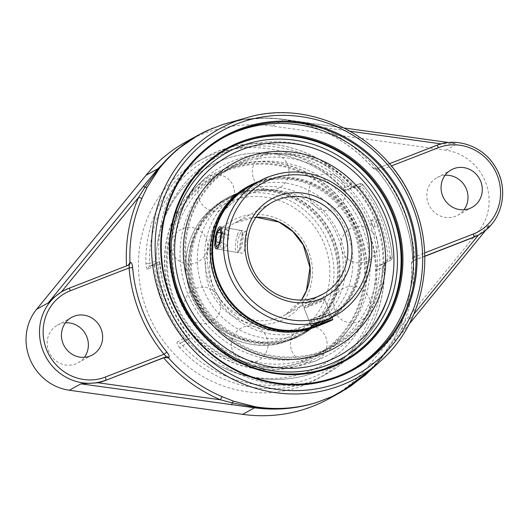 <?xml version="1.0" encoding="UTF-8"?>
<svg xmlns="http://www.w3.org/2000/svg" width="529" height="529" viewBox="0 0 529 529"><rect width="100%" height="100%" fill="white"/><g stroke="black" fill="none" stroke-linecap="round" stroke-linejoin="round"><path stroke-width="0.4" stroke-dasharray="2.65 1.98" d="M223.476 137.6A132.66 125.763 61.2 0 0 222.206 138.287A132.66 125.763 61.2 0 0 168.804 300.135A132.66 125.763 61.2 0 0 350.046 370.769A132.66 125.763 61.2 0 0 351.309 370.069M306.992 122.873L284.503 119.521A2.936 0.82 98.2 0 1 284.668 119.488A2.936 0.82 98.2 0 1 284.88 119.64A2.936 0.721 -81.2 0 0 285.065 119.792C265.353 116.803 246.091 117.927 227.272 123.164L243.208 119.726L263.938 118.146L277.017 118.767L285.151 119.779L307.62 124.976L319.291 129.215A146.738 139.114 -118.8 0 1 373.071 168.07L373.223 167.977C374.307 167.838 376.033 169.135 378.407 171.872A146.262 138.664 -118.8 0 1 401.974 211.673A146.262 138.664 -118.8 0 1 412.6 256.512C412.792 260.129 412.501 262.384 411.727 263.283L411.575 263.376A146.738 139.114 -118.8 0 1 399.534 327.815L394.012 338.798L381.31 357.783L376.093 363.998L365.618 374.512L381.283 357.816A2.936 0.833 -141.7 0 0 381.244 358.159L394.76 339.744L401.346 329.527A149.667 141.891 61.2 0 0 413.466 260.718L412.752 260.995L413.499 260.539L414.643 256.816A149.191 141.441 61.2 0 0 403.806 211.084A149.191 141.441 61.2 0 0 379.762 170.483L376.423 168.771L435.46 145.984A49.528 46.955 -118.8 0 1 441.96 144.007L455.409 143.485L306.992 122.873A2.936 0.76 97.9 0 1 307.144 122.84A2.936 0.76 97.9 0 1 307.58 123.971L284.88 119.64L276.76 118.668L263.726 118.106L243.089 119.726L227.939 122.979M373.071 168.07L373.441 168.625L375.669 169.22M376.39 168.943A149.667 141.891 61.2 0 0 319.503 126.96A2.936 0.595 -67.1 0 0 319.179 129.215A2.936 0.595 -67.1 0 0 319.291 129.215M350.37 131.258L319.503 126.96L307.58 123.971A2.936 0.37 107.1 0 0 307.554 124.996A2.936 0.37 107.1 0 0 307.62 124.976M373.223 167.977A2.936 2.843 58.9 0 0 376.423 168.771L389.37 163.732L376.423 168.771M378.407 171.872L379.762 170.483L391.268 166.013M411.727 263.283A2.936 2.843 -121.1 0 1 413.083 260.744A2.936 2.843 -121.1 0 1 413.089 260.744A2.936 2.843 -121.1 0 1 413.499 260.539L424.741 256.168M412.6 256.512A2.936 0.403 175.4 0 0 412.534 256.605A2.936 0.403 175.4 0 0 414.643 256.816L424.628 252.935M412.541 256.605L412.263 261.597L413.089 260.744L412.382 261.167L411.575 263.376L411.483 262.84C412.448 285.726 408.448 307.409 399.474 327.894A2.936 0.754 -156.2 0 0 401.346 329.527L413.843 314.213M369.784 370.763L381.244 358.159A2.936 0.932 39.1 0 1 381.184 358.53L381.184 358.53A2.936 0.932 39.1 0 1 381.098 358.602L489.385 225.771L478.652 234.83A49.528 46.955 -118.8 0 1 477.866 235.273M424.747 256.334L413.466 260.718M394.012 338.798A2.936 0.516 29.4 0 0 393.973 338.838A2.936 0.516 29.4 0 0 394.76 339.744A2.936 0.873 39.2 0 1 395.262 341.073A2.936 0.873 39.2 0 1 395.256 341.073A2.936 0.873 39.2 0 1 395.176 341.139M371.616 369.123L381.098 358.602L369.169 365.162L478.56 231.16A49.528 46.955 61.2 0 0 485.377 181.678A49.528 46.955 61.2 0 0 445.854 150.203L272.574 126.081A151.889 144 61.2 0 0 186.261 141.712M128.21 265.247L68.598 288.424M127.35 265.75L128.58 265.108A2.936 2.705 62.6 0 0 128.666 265.075M62.177 291.499A49.528 46.955 -118.8 0 1 67.5 289.013M272.574 126.081L284.503 119.521C263.211 116.525 242.507 118.232 222.398 124.639A2.936 0.992 72.2 0 1 222.444 124.619C242.547 118.205 263.283 116.492 284.668 119.488L344.386 128.025M222.398 124.639L212.757 128.163M189.309 342.818L182.657 345.404C180.885 344.227 180.164 343.414 180.495 342.971A2.936 2.784 -118.8 0 1 177.281 342.065L183.927 338.408A2.936 2.784 61.2 0 0 187.14 339.314L180.495 342.971L187.213 340.352L189.309 342.818A114.191 108.26 61.2 0 0 212.056 361.393A114.191 108.26 61.2 0 0 375.544 270.425L377.078 266.55L383.796 263.938L382.196 267.839A2.936 0.45 -1.5 0 1 384.312 268.216L384.312 268.216A2.936 0.45 -1.5 0 1 384.193 268.342A124.097 117.65 -118.8 0 1 324.852 374.856A124.097 117.65 -118.8 0 1 179.82 347.784L182.657 345.404A121.161 114.866 61.2 0 0 311.231 377.918A121.161 114.866 61.2 0 0 382.196 267.839L375.544 270.425M179.82 347.784C177.38 344.915 176.534 343.004 177.281 342.065M147.882 269.307A2.936 2.784 -118.8 0 1 149.595 266.49L156.24 262.834A2.936 2.784 61.2 0 0 154.528 265.651L147.882 269.307C146.798 269.413 146.143 267.608 145.925 263.885A124.097 117.65 -118.8 0 1 205.265 157.371A124.097 117.65 -118.8 0 1 218.609 151.142A124.097 117.65 -118.8 0 1 350.297 184.442L349.1 185.924L352.896 187.464L359.548 183.808A2.936 0.926 68.8 0 1 359.581 183.788A2.936 0.926 68.8 0 1 361.459 186.076L359.277 186.922L356.328 185.057L359.548 183.808A2.936 2.784 -118.8 0 1 362.762 184.707A124.097 117.65 -118.8 0 1 392.154 257.464L385.509 261.121C384.557 262.133 384.12 264.54 384.193 268.342M197.793 161.477A124.097 117.65 61.2 0 0 150.957 319.992A124.097 117.65 61.2 0 0 304.043 385.191A124.097 117.65 61.2 0 0 317.387 378.962A124.097 117.65 61.2 0 0 364.223 220.448A124.097 117.65 61.2 0 0 211.137 155.248A124.097 117.65 61.2 0 0 197.793 161.477L205.265 157.371C250.852 131.238 314.001 143.042 350.449 184.396L353.98 187.372L346.178 190.076L342.448 188.509A114.191 108.26 61.2 0 0 223.608 159.685A114.191 108.26 61.2 0 0 156.214 259.838A114.191 108.26 61.2 0 0 156.214 260.903L156.313 263.878L149.595 266.49C149.099 266.53 149.092 265.532 149.555 263.488A2.936 0.45 178.5 0 0 145.925 263.885M149.595 266.49L155.923 262.979A2.936 2.936 0 0 1 156.273 262.82A2.936 0.926 68.8 0 1 158.158 265.102A2.936 0.403 175.6 0 0 154.528 265.651A124.097 117.65 -118.8 0 0 183.927 338.408L186.863 336.14A2.936 0.926 68.8 0 1 187.14 339.314L190.354 338.064L189.045 335.293A118.827 112.651 -118.8 0 1 160.34 264.255L158.158 265.102A121.161 114.866 61.2 0 0 186.863 336.14L189.045 335.293M350.297 184.442C352.883 187.233 354.82 188.542 356.11 188.364L362.762 184.707L361.459 186.076A121.161 114.866 61.2 0 1 390.164 257.114A2.936 0.403 175.6 0 1 392.273 257.339A2.936 0.403 175.6 0 1 392.154 257.464A2.936 2.784 -118.8 0 1 390.442 260.281A2.936 0.926 -111.2 0 0 390.164 257.114L387.982 257.96L387.228 261.531A111.474 4.43 -22 0 1 377.078 266.55M356.328 185.057A111.474 4.43 158 0 1 346.178 190.076L352.863 187.478M159.46 261.584L156.273 262.82A2.936 0.926 68.8 0 0 156.24 262.834L159.46 261.584A111.474 4.43 158 0 0 156.313 263.878L149.562 266.504M159.487 261.571L160.34 264.255M187.213 340.352A111.474 4.43 -22 0 1 190.354 338.064M359.277 186.922A118.827 112.651 -118.8 0 1 379.253 220.256A118.827 112.651 -118.8 0 1 387.982 257.96M65.431 322.849A21.464 20.347 61.2 0 0 57.43 325.196A21.464 20.347 61.2 0 0 49.944 353.808A21.464 20.347 61.2 0 0 78.113 362.815A21.464 20.347 61.2 0 0 84.382 357.32M445.068 175.278A21.464 20.347 61.2 0 0 437.066 177.625A21.464 20.347 61.2 0 0 429.581 206.237A21.464 20.347 61.2 0 0 457.75 215.243A21.464 20.347 61.2 0 0 464.026 209.749M328.926 398.727A151.889 144 61.2 0 0 369.169 365.162M346.991 232.059A77.161 73.154 61.2 0 0 249.867 187.101A77.161 73.154 61.2 0 0 241.568 190.976A77.161 73.154 61.2 0 0 214.648 293.833A77.161 73.154 61.2 0 0 315.925 326.201A77.161 73.154 61.2 0 0 346.991 232.059M242.533 191.134A77.161 73.154 -118.8 0 1 339.658 236.093A77.161 73.154 -118.8 0 1 308.592 330.235A77.161 73.154 -118.8 0 1 207.315 297.867A77.161 73.154 -118.8 0 1 234.235 195.009A77.161 73.154 -118.8 0 1 242.533 191.134M246.104 240.391C246.924 234.876 246.891 231.834 246.005 231.266L245.456 231.398C240.979 232.535 237.177 253.166 242.17 253.331C244.114 252.631 245.423 248.313 246.104 240.391M321.586 294.832L320.726 295.321C316.587 298.025 304.334 301.001 302.204 302.072L301.775 302.535C302.304 303.117 304.863 302.628 309.439 301.061L319.767 295.711M216.275 239.73C217.869 231.966 219.799 227.754 222.061 227.113C223.112 227.708 223.264 230.77 222.517 236.298C221.664 244.193 220.236 248.485 218.232 249.172C216.52 248.465 215.872 245.317 216.275 239.73M324.945 320.554L331.928 317.393L328.529 319.271L318.703 323.986C314.147 325.606 311.641 326.201 311.164 325.785L301.775 302.535M227.417 170.477A102.738 97.402 61.2 0 0 216.374 175.635A102.738 97.402 61.2 0 0 177.599 306.873A102.738 97.402 61.2 0 0 304.334 360.851A102.738 97.402 61.2 0 0 315.383 355.693A102.738 97.402 61.2 0 0 354.159 224.455A102.738 97.402 61.2 0 0 227.417 170.477M362.279 227.298A102.738 97.402 61.2 0 0 232.958 167.435A102.738 97.402 61.2 0 0 221.909 172.593A102.738 97.402 61.2 0 0 186.063 309.551A102.738 97.402 61.2 0 0 320.918 352.645A102.738 97.402 61.2 0 0 362.279 227.298M245.826 160.353A102.738 97.402 61.2 0 0 234.783 165.511A102.738 97.402 61.2 0 0 196.008 296.749A102.738 97.402 61.2 0 0 322.743 350.727A102.738 97.402 61.2 0 0 333.792 345.569A102.738 97.402 61.2 0 0 372.568 214.331A102.738 97.402 61.2 0 0 245.826 160.353M366.868 226.405A114.191 108.26 61.2 0 0 244.451 154.118A114.191 108.26 61.2 0 0 156.214 259.785A114.191 108.26 61.2 0 0 164.883 304.922A114.191 108.26 61.2 0 0 212.056 361.393A114.191 108.26 61.2 0 0 308.619 371.457A114.191 108.26 61.2 0 0 366.868 226.405M371.358 224.256A3.247 1.547 -110.8 0 0 373.375 226.624A3.247 1.547 -110.8 0 0 373.97 226.577A3.247 1.547 -110.8 0 0 374.148 222.888A3.247 1.547 -110.8 0 0 371.199 220.871A3.247 1.547 -110.8 0 0 371.358 224.256M369.612 223.264A102.738 97.402 -118.8 0 1 328.251 348.611A102.738 97.402 -118.8 0 1 193.396 305.517A102.738 97.402 -118.8 0 1 229.242 168.559A102.738 97.402 -118.8 0 1 240.292 163.401A102.738 97.402 -118.8 0 1 369.612 223.264M311.687 327.074A77.161 73.154 61.2 0 0 315.615 325.679A77.161 73.154 61.2 0 0 323.913 321.811A77.161 73.154 61.2 0 0 353.035 223.245A77.161 73.154 61.2 0 0 257.848 182.71A77.161 73.154 61.2 0 0 249.556 186.585L241.568 190.976M311.998 327.854A78.001 73.948 61.2 0 0 315.932 326.459A78.001 73.948 61.2 0 0 324.317 322.545A78.001 73.948 61.2 0 0 332.02 317.625M333.389 316.6A78.001 73.948 61.2 0 0 351.527 218.563A78.001 73.948 61.2 0 0 259.031 181.374M255.937 183.761A77.161 73.154 61.2 0 0 247.638 187.636A77.161 73.154 61.2 0 0 218.517 286.196A77.161 73.154 61.2 0 0 313.697 326.737A77.161 73.154 61.2 0 0 321.996 322.862A77.161 73.154 61.2 0 0 351.117 224.303A77.161 73.154 61.2 0 0 255.937 183.761M245.489 159.527A103.644 98.255 61.2 0 0 192.622 291.175A103.644 98.255 61.2 0 0 323.074 351.56A103.644 98.255 61.2 0 0 375.94 219.912A103.644 98.255 61.2 0 0 245.489 159.527M244.854 157.953A105.344 99.869 61.2 0 0 233.527 163.236A105.344 99.869 61.2 0 0 193.766 297.794A105.344 99.869 61.2 0 0 323.715 353.134A105.344 99.869 61.2 0 0 335.042 347.851A105.344 99.869 61.2 0 0 374.796 213.293A105.344 99.869 61.2 0 0 244.854 157.953M314.676 327.22A78.001 73.948 61.2 0 0 322.617 323.477A78.001 73.948 61.2 0 0 352.056 223.846A78.001 73.948 61.2 0 0 255.838 182.869A78.001 73.948 61.2 0 0 247.453 186.783M235.934 193.812A78.001 73.948 61.2 0 0 227.543 197.727A78.001 73.948 61.2 0 0 198.104 297.358A78.001 73.948 61.2 0 0 294.322 338.335A78.001 73.948 61.2 0 0 302.714 334.421A78.001 73.948 61.2 0 0 332.152 234.79A78.001 73.948 61.2 0 0 235.934 193.812M305.074 363.383A105.344 99.869 61.2 0 0 316.402 358.093A105.344 99.869 61.2 0 0 356.162 223.542A105.344 99.869 61.2 0 0 226.214 168.196A105.344 99.869 61.2 0 0 214.886 173.486A105.344 99.869 61.2 0 0 175.132 308.043A105.344 99.869 61.2 0 0 305.074 363.383M305.312 363.258A105.344 99.869 61.2 0 0 316.64 357.968A105.344 99.869 61.2 0 0 356.394 223.41A105.344 99.869 61.2 0 0 226.452 168.07A105.344 99.869 61.2 0 0 215.124 173.353A105.344 99.869 61.2 0 0 175.363 307.911A105.344 99.869 61.2 0 0 305.312 363.258M227.086 169.644A103.644 98.255 61.2 0 0 174.22 301.292A103.644 98.255 61.2 0 0 304.678 361.684A103.644 98.255 61.2 0 0 357.544 230.029A103.644 98.255 61.2 0 0 227.086 169.644M236.463 194.467A77.161 73.154 61.2 0 0 228.164 198.342A77.161 73.154 61.2 0 0 199.043 296.901A77.161 73.154 61.2 0 0 294.23 337.442A77.161 73.154 61.2 0 0 302.522 333.568A77.161 73.154 61.2 0 0 331.643 235.008A77.161 73.154 61.2 0 0 236.463 194.467M234.545 195.525A77.161 73.154 61.2 0 0 226.253 199.4A77.161 73.154 61.2 0 0 197.132 297.959A77.161 73.154 61.2 0 0 292.312 338.494A77.161 73.154 61.2 0 0 300.611 334.626A77.161 73.154 61.2 0 0 329.732 236.06A77.161 73.154 61.2 0 0 234.545 195.525M234.235 194.745A78.001 73.948 61.2 0 0 225.843 198.659A78.001 73.948 61.2 0 0 196.411 298.296A78.001 73.948 61.2 0 0 292.623 339.274A78.001 73.948 61.2 0 0 301.014 335.36A78.001 73.948 61.2 0 0 330.453 235.722A78.001 73.948 61.2 0 0 234.235 194.745M310.728 304.916A11.195 0.443 -22 0 1 324.76 299.678A11.195 0.443 -22 0 1 324.78 299.692A11.195 0.443 -22 0 1 318.061 302.859A11.195 0.443 -22 0 1 304.01 308.083A11.195 0.443 -22 0 1 304.016 308.063A11.195 0.443 -22 0 1 310.728 304.916M310.649 303.236A9.548 0.377 158 0 0 304.929 305.914A9.548 0.377 158 0 0 313.922 302.707A9.548 0.377 158 0 0 322.617 298.773A9.548 0.377 158 0 0 310.649 303.236M322.459 315.244L328.059 312.672L324.938 313.552L310.616 319.576L322.459 315.244L325.302 322.273M331.154 320.323L328.059 312.672M328.026 321.196L324.938 313.552M319.304 324.647L316.216 317.003M313.704 327.226L310.616 319.576M316.64 325.877L313.737 318.696M237.356 234.962A11.195 2.837 99.9 0 1 240.583 230.327A11.195 2.837 99.9 0 1 241.25 230.842A11.195 2.837 99.9 0 1 239.974 247.757A11.195 2.837 99.9 0 1 237.547 252.135A11.195 2.837 99.9 0 1 236.747 252.393A11.195 2.837 99.9 0 1 235.293 246.203A11.195 2.837 99.9 0 1 237.356 234.962M239.121 236.179A9.548 2.42 -80.1 0 0 237.349 246.845A9.548 2.42 -80.1 0 0 239.287 250.819A9.548 2.42 -80.1 0 0 242.626 242.044A9.548 2.42 -80.1 0 0 242.441 232.661A9.548 2.42 -80.1 0 0 239.121 236.179M227.192 244.616L228.938 235.26L227.827 229.811L224.964 233.725L223.218 243.082L224.329 248.531L227.192 244.616L219.323 243.254M221.069 233.897L228.938 235.26M219.958 228.449L227.827 229.811M220.891 233.018L224.964 233.725M219.475 242.434L223.218 243.082M216.46 247.162L224.329 248.531M227.298 149.026A120.797 114.522 61.2 0 0 226.901 149.244A120.797 114.522 61.2 0 0 181.308 303.54A120.797 114.522 61.2 0 0 330.321 367A120.797 114.522 61.2 0 0 343.308 360.943A120.797 114.522 61.2 0 0 343.705 360.718M380.563 361.082A142.228 134.842 61.2 0 0 413.916 204.531A142.228 134.842 61.2 0 0 246.739 117.709M373.441 168.625C358.146 151.268 340.054 138.129 319.179 129.215L307.554 124.996L285.065 119.792A2.936 0.721 -81.2 0 0 285.151 119.779M381.31 357.783A2.936 0.833 -141.7 0 0 381.283 357.816L393.973 338.838L399.481 327.887M441.126 143.895L441.96 144.007M435.46 145.984L436.478 145.422A49.528 46.955 61.2 0 1 498.827 174.279A49.528 46.955 61.2 0 1 478.884 234.711M445.854 150.203L457.459 143.822M385.509 261.121A2.936 2.784 -118.8 0 1 384.114 263.792L384.114 263.792A2.936 2.784 -118.8 0 1 383.796 263.938L390.442 260.281L387.228 261.531M352.896 187.464A2.936 2.784 -118.8 0 1 356.11 188.364M342.448 188.509L349.1 185.924A121.161 114.866 61.2 0 0 220.52 153.41A121.161 114.866 61.2 0 0 149.555 263.488L156.214 260.903M478.56 231.16L490.165 224.779M288.774 340.438A77.161 73.154 -118.8 0 1 193.594 299.903A77.161 73.154 -118.8 0 1 222.716 201.344A77.161 73.154 -118.8 0 1 231.008 197.469A77.161 73.154 -118.8 0 1 326.195 238.004A77.161 73.154 -118.8 0 1 297.073 336.57A77.161 73.154 -118.8 0 1 288.774 340.438M255.983 217.181A52.417 49.693 61.2 0 0 240.272 220.388A52.417 49.693 61.2 0 0 234.638 223.02A52.417 49.693 61.2 0 0 214.853 289.978A52.417 49.693 61.2 0 0 279.517 317.519A52.417 49.693 61.2 0 0 285.151 314.887A52.417 49.693 61.2 0 0 301.517 299.983M279.828 321.083A55.724 52.827 -118.8 0 1 205.867 260.242A55.724 52.827 -118.8 0 1 291.221 227.06A55.724 52.827 -118.8 0 1 279.828 321.083M286.619 337.886A73.862 70.02 61.2 0 0 301.722 213.26A73.862 70.02 61.2 0 0 188.582 257.239A73.862 70.02 61.2 0 0 286.619 337.886M317.162 296.815A52.417 49.693 -118.8 0 1 252.498 269.274A52.417 49.693 -118.8 0 1 272.283 202.323L234.638 223.02L255.963 217.221M334.718 315.866A77.161 73.154 61.2 0 0 363.84 217.307A77.161 73.154 61.2 0 0 268.659 176.765M227.695 148.808L226.901 149.244C201.489 163.64 184.059 185.018 174.623 213.366C164.955 245.396 167.792 276.786 183.12 307.534C200.59 339.836 226.524 360.877 260.916 370.67C284.708 376.774 307.832 375.557 330.288 367.02L344.101 360.507M224.739 136.892L222.206 138.287M352.579 369.381L350.046 370.769M412.534 256.605C411.284 241.178 407.733 226.22 401.901 211.732C396.036 197.257 388.174 183.98 378.308 171.892L375.008 168.844L376.443 168.758M489.385 225.771L486.158 229.718M409.314 323.854L381.184 358.53L371.722 369.024M127.634 265.618L128.831 264.996M448.618 142.539L455.409 143.485M317.387 378.962L324.852 374.856C362.167 354.833 385.879 312.242 384.312 268.216L384.821 263.144L384.114 263.792L390.759 260.136A2.936 2.936 0 0 0 392.273 257.339C389.985 230.194 380.199 205.966 362.907 184.661A2.936 2.936 0 0 0 359.581 183.788L356.367 185.038M338.104 159.818A118.873 118.873 0 0 0 156.214 259.838M393.946 261.498A118.873 118.873 0 0 1 212.056 361.393A118.873 118.873 0 0 0 393.953 261.372M71.699 317.354L57.43 325.196M92.383 354.966L78.113 362.815M451.336 169.783L437.066 177.625M472.02 207.394L457.75 215.243M309.584 323.345C285.515 337.092 252.069 332.305 230.525 311.197C195.168 279.722 201.635 216.93 240.583 197.859C273.467 178.161 322.921 197.099 337.621 236.549C351.474 269.122 338.223 308.5 309.584 323.345M234.235 195.009L222.716 201.344C194.527 216.242 179.582 251.864 187.855 284.166C197.35 329.183 249.238 357.492 288.735 340.458L297.073 336.57L308.592 330.235M315.668 298.105L285.151 314.887L301.477 299.989M320.726 295.321L322.802 294.184M315.925 326.201L328.529 319.271M218.232 249.172L242.17 253.331M222.061 227.113L246.005 231.266M322.617 298.773L324.76 299.678L331.928 317.4L322.531 294.144M315.383 355.693L320.918 352.645M216.374 175.635L221.909 172.593M337.958 159.718A118.873 118.873 0 0 0 156.214 259.779M373.375 226.624A3.776 3.776 0 0 0 376.073 219.621A3.776 3.776 0 0 0 371.199 220.871M328.251 348.611L333.792 345.569M229.242 168.559L234.783 165.511M371.649 222.808C392.306 271.027 372.694 331.339 327.861 355.171C305.425 367.351 281.54 370.73 256.208 365.288C223.185 357.035 198.567 337.555 182.333 306.833C168.453 278.069 166.661 248.921 176.957 219.39C185.891 195.935 201.113 178.088 222.623 165.861C245.139 153.741 269.076 150.461 294.428 156.022C328.582 163.626 358.51 189.62 371.649 222.808M185.573 312.401A18.35 18.35 0 0 0 217.042 316.825A18.35 18.35 0 0 0 205.14 287.359A18.35 18.35 0 0 0 185.573 312.401M199.221 199.744A18.35 18.35 0 0 0 230.69 204.168A18.35 18.35 0 0 0 218.788 174.702A18.35 18.35 0 0 0 199.221 199.744M310.133 199.03A18.35 18.35 0 0 0 341.602 203.447A18.35 18.35 0 0 0 329.693 173.988A18.35 18.35 0 0 0 310.133 199.03M334.996 311.436A18.35 18.35 0 0 0 366.465 315.859A18.35 18.35 0 0 0 354.562 286.394A18.35 18.35 0 0 0 334.996 311.436M291.737 350.813A18.35 18.35 0 0 0 323.206 355.237A18.35 18.35 0 0 0 311.303 325.771A18.35 18.35 0 0 0 291.737 350.813M342.263 251.493A18.35 18.35 0 0 0 373.732 255.917A18.35 18.35 0 0 0 361.829 226.452A18.35 18.35 0 0 0 342.263 251.493M253.642 178.59A18.35 18.35 0 0 0 285.111 183.014A18.35 18.35 0 0 0 273.202 153.549A18.35 18.35 0 0 0 253.642 178.59M172.342 252.591A18.35 18.35 0 0 0 203.81 257.015A18.35 18.35 0 0 0 191.908 227.549A18.35 18.35 0 0 0 172.342 252.591M232.727 351.19A18.35 18.35 0 0 0 264.196 355.614A18.35 18.35 0 0 0 252.293 326.148A18.35 18.35 0 0 0 232.727 351.19M321.996 322.862L323.913 321.811M247.638 187.636L249.556 186.585M322.617 323.477L324.317 322.545M300.611 334.626L302.522 333.568M226.253 199.4L228.164 198.342M301.014 335.36L302.714 334.421M225.843 198.659L227.543 197.727M304.929 305.914L304.016 308.063L310.391 323.867M242.441 232.661L241.25 230.842M239.287 250.819L237.547 252.135M240.583 230.327L220.124 226.776M236.747 252.393L216.295 248.842"/><path stroke-width="0.79" d="M240.682 142.744A120.797 114.522 -118.8 0 1 389.694 206.204A120.797 114.522 -118.8 0 1 344.101 360.507A120.797 114.522 -118.8 0 1 331.114 366.571A120.797 114.522 -118.8 0 1 182.102 303.104A120.797 114.522 -118.8 0 1 227.695 148.808A120.797 114.522 -118.8 0 1 240.682 142.744M331.65 367.205A121.624 115.302 61.2 0 0 356.52 161.98A121.624 115.302 61.2 0 0 170.212 234.4A121.624 115.302 61.2 0 0 331.65 367.205M351.309 370.069A132.66 125.763 61.2 0 0 403.448 208.922A132.66 125.763 61.2 0 0 223.476 137.6M405.981 207.533A132.66 125.763 -118.8 0 1 352.579 369.381A132.66 125.763 -118.8 0 1 171.336 298.74A132.66 125.763 -118.8 0 1 224.739 136.892A132.66 125.763 -118.8 0 1 405.981 207.533M170.834 298.898A133.48 126.55 61.2 0 0 391.182 337.165A133.48 126.55 61.2 0 0 304.644 122.966A133.48 126.55 61.2 0 0 170.834 298.898M128.666 265.075A2.936 2.705 62.6 0 0 128.831 264.996L128.58 265.108C129.255 264.989 129.42 265.935 129.076 267.932A2.936 0.403 175.4 0 0 132.634 267.403C132.29 263.885 131.49 262.225 130.233 262.43L129.982 262.563A146.738 139.114 -118.8 0 1 142.023 198.124L147.141 187.359L159.123 168.771C172.368 152.028 188.575 139.213 207.752 130.332L222.464 124.613L246.739 117.709A142.228 134.842 61.2 0 0 234.889 121.657A142.228 134.842 61.2 0 0 162.343 302.323A142.228 134.842 61.2 0 0 341.37 385.198A142.228 134.842 61.2 0 0 380.563 361.082L380.563 361.082C422.658 324.35 436.663 258.522 413.989 204.472C388.762 137.99 311.588 97.878 246.739 117.709M380.563 361.082L365.618 374.512L350.806 386.044L332.397 396.393L317.572 402.159C297.397 408.553 276.634 410.094 255.282 406.775L233.534 401.18L222.259 396.724A146.738 139.114 -118.8 0 1 168.487 357.869L168.744 357.736C169.69 356.771 169.055 354.873 166.833 352.043A146.262 138.664 -118.8 0 1 132.634 267.403M227.939 122.979L222.464 124.613A2.936 0.992 72.2 0 0 222.451 124.619A2.936 0.992 72.2 0 1 222.451 124.619L207.712 130.346A2.936 0.86 -114.6 0 0 207.692 130.359L198.567 134.955L212.757 128.163M168.487 357.869L164.426 357.518L104.577 380.787A49.528 46.955 -118.8 0 1 98.077 382.765L80.944 383.849L254.542 407.799C276.098 410.649 297.093 408.785 317.519 402.199L332.225 396.479A2.936 1.005 65.5 0 0 332.291 396.439L350.734 386.15L369.784 370.763M442.694 195.968A21.464 20.347 -118.8 0 1 451.336 169.783A21.464 20.347 -118.8 0 1 480.663 181.209A21.464 20.347 -118.8 0 1 472.02 207.394A21.464 20.347 -118.8 0 1 442.694 195.968M424.741 256.168L473.561 237.197A49.528 46.955 61.2 0 0 478.884 234.711L477.866 235.273A49.528 46.955 -118.8 0 1 472.536 237.759L424.747 256.334M332.225 396.479L346.264 389.046L364.805 375.484L371.616 369.123M163.646 357.829A149.667 141.891 61.2 0 0 220.533 399.812L232.257 402.913L254.918 407.264C276.422 410.352 297.305 408.646 317.572 402.159A2.936 0.846 -108 0 1 317.519 402.199M98.077 382.765L220.533 399.812A2.936 0.595 112.9 0 1 222.259 396.724M129.982 262.563L128.21 265.247M128.831 264.996A2.936 2.705 62.6 0 0 130.233 262.43M104.577 380.787L165.663 356.883C166.179 356.374 165.61 355.508 163.957 354.265L105.324 377.058A46.592 44.172 -118.8 0 1 46.671 349.907A46.592 44.172 -118.8 0 1 70.443 290.725L129.076 267.932A149.191 141.441 61.2 0 0 163.957 354.265L166.833 352.043M164.426 357.518L165.663 356.883A2.936 2.705 -117.4 0 1 168.744 357.736M142.023 198.124A2.936 0.754 23.8 0 1 138.691 197.244A149.667 141.891 61.2 0 0 126.557 265.889M207.712 130.346A2.936 0.86 -114.6 0 1 207.752 130.332C188.456 139.239 172.057 152.041 158.555 168.751L145.078 187.14L138.691 197.244L61.384 291.948A49.528 46.955 -118.8 0 1 62.177 291.499L63.196 290.937A49.528 46.955 61.2 0 0 44.502 354.205A49.528 46.955 61.2 0 0 105.602 380.225A2.936 0.926 -111.2 0 0 105.324 377.058M63.057 343.539A21.464 20.347 -118.8 0 1 71.699 317.354A21.464 20.347 -118.8 0 1 101.019 328.78A21.464 20.347 -118.8 0 1 92.383 354.966A21.464 20.347 -118.8 0 1 63.057 343.539M147.141 187.359A2.936 1.071 -152.7 0 1 145.078 187.14A2.936 0.873 -140.8 0 0 143.22 186.532L48.232 302.899L52.728 298.296L61.384 291.948M341.218 391.969L328.926 398.727A151.889 144 61.2 0 1 242.613 414.359L69.332 390.237A49.528 46.955 61.2 0 1 29.809 358.761A49.528 46.955 61.2 0 1 36.627 309.28L146.017 175.278A151.889 144 61.2 0 1 186.261 141.712L198.554 134.955L176.653 149.899L157.946 168.718L143.22 186.532M385.277 216.282A114.191 108.26 61.2 0 0 338.104 159.818A114.191 108.26 61.2 0 0 174.795 244.127A114.191 108.26 61.2 0 0 327.028 361.333A114.191 108.26 61.2 0 0 393.953 261.372A114.191 108.26 61.2 0 0 385.277 216.282M231.404 404.797A2.936 0.76 -82.1 0 0 232.257 402.913A2.936 0.926 -70.1 0 1 233.534 401.18M84.382 357.32A21.464 20.347 61.2 0 0 86.756 336.629A21.464 20.347 61.2 0 0 65.431 322.849M464.026 209.749A21.464 20.347 61.2 0 0 466.393 189.058A21.464 20.347 61.2 0 0 445.068 175.278M319.767 295.711L321.586 294.832M311.164 325.785C312.275 325.004 316.864 323.259 324.945 320.554M327.028 361.333A114.191 108.26 61.2 0 0 393.946 261.538A114.191 108.26 61.2 0 0 337.991 159.745A114.191 108.26 61.2 0 0 174.788 244.193A114.191 108.26 61.2 0 0 327.028 361.333M268.659 176.765A77.161 73.154 61.2 0 0 260.361 180.64L249.556 186.585A77.161 73.154 61.2 0 0 219.515 283.147A77.161 73.154 61.2 0 0 311.687 327.074M332.02 317.625A78.001 73.948 61.2 0 0 333.389 316.6M259.031 181.374A78.001 73.948 61.2 0 0 257.537 181.93A78.001 73.948 61.2 0 0 249.152 185.851A78.001 73.948 61.2 0 0 218.794 283.484A78.001 73.948 61.2 0 0 311.998 327.854M323.946 353.008A105.344 99.869 61.2 0 0 335.274 347.718A105.344 99.869 61.2 0 0 375.028 213.167A105.344 99.869 61.2 0 0 245.086 157.821A105.344 99.869 61.2 0 0 233.758 163.111A105.344 99.869 61.2 0 0 193.998 297.668A105.344 99.869 61.2 0 0 323.946 353.008M249.152 185.851L247.453 186.783A78.001 73.948 61.2 0 0 218.014 286.414A78.001 73.948 61.2 0 0 314.233 327.391A78.001 73.948 61.2 0 0 314.676 327.22M326.095 322.743A11.195 0.443 -22 0 1 312.044 327.967A11.195 0.443 -22 0 1 318.762 324.799A11.195 0.443 -22 0 1 332.807 319.576A11.195 0.443 -22 0 1 326.095 322.743M325.553 322.895L313.704 327.226L328.026 321.196L331.154 320.323L325.553 322.895L325.302 322.273M316.825 326.347L316.64 325.877M219.515 244.206A11.195 2.837 99.9 0 1 216.295 248.842A11.195 2.837 99.9 0 1 214.84 242.652A11.195 2.837 99.9 0 1 216.903 231.411A11.195 2.837 99.9 0 1 220.124 226.776A11.195 2.837 99.9 0 1 221.585 232.958A11.195 2.837 99.9 0 1 219.515 244.206M221.069 233.897L219.323 243.254L216.46 247.162L215.349 241.72L217.095 232.363L219.958 228.449L221.069 233.897M217.095 232.363L220.891 233.018M215.349 241.72L219.475 242.434M343.705 360.718A120.797 114.522 61.2 0 0 388.795 206.429A120.797 114.522 61.2 0 0 239.888 143.18A120.797 114.522 61.2 0 0 227.298 149.026M412.091 205.12A139.299 132.065 -118.8 0 1 341.033 382.064A139.299 132.065 -118.8 0 1 165.689 300.902A139.299 132.065 -118.8 0 1 236.747 123.951A139.299 132.065 -118.8 0 1 412.091 205.12M350.37 131.258L441.126 143.895M436.478 145.422L389.37 163.732L436.518 145.402A2.936 0.926 -111.2 0 0 436.478 145.422M391.268 166.013L438.396 147.69A2.936 0.926 -111.2 0 0 436.518 145.402C457.433 136.773 484.048 146.731 495.613 167.395C509.811 190.281 501.763 222.94 478.884 234.711M438.396 147.69A46.592 44.172 -118.8 0 1 497.048 174.841A46.592 44.172 -118.8 0 1 473.276 234.023L424.628 252.935M473.276 234.023A2.936 0.926 68.8 0 1 473.561 237.197L472.536 237.759M478.633 234.85L413.843 314.213M242.613 414.359L254.542 407.799A2.936 0.701 -82.3 0 0 254.918 407.264A2.936 0.787 99 0 1 255.282 406.775M159.123 168.771A2.936 0.899 38.1 0 1 158.555 168.751A2.936 0.813 -140.6 0 0 157.946 168.718L146.017 175.278M128.58 265.108L68.598 288.424M128.633 265.082L68.558 288.437L63.196 290.937A49.528 46.955 61.2 0 1 68.525 288.45A2.936 0.926 68.8 0 1 68.558 288.437A2.936 0.926 68.8 0 1 70.443 290.725M36.627 309.28L48.232 302.899M69.332 390.237L80.944 383.849M328.403 364.732A117.861 111.738 -118.8 0 1 171.958 236.033A117.861 111.738 -118.8 0 1 352.499 165.855A117.861 111.738 -118.8 0 1 328.403 364.732M301.517 299.983A52.417 49.693 61.2 0 0 303.441 245.006A52.417 49.693 61.2 0 0 255.983 217.181M322.802 294.184L317.202 296.795C294.898 306.06 266.147 294.911 254.184 272.177C246.302 257.127 245.238 241.925 250.991 226.571C255.375 215.918 262.47 207.831 272.283 202.323A52.417 49.693 -118.8 0 1 277.923 199.691A52.417 49.693 -118.8 0 1 342.58 227.225A52.417 49.693 -118.8 0 1 322.802 294.184A52.417 49.693 -118.8 0 1 317.162 296.815M326.426 319.741A77.161 73.154 61.2 0 0 334.718 315.866C362.914 300.968 377.851 265.34 369.579 233.044C363.661 210.231 350.595 193.006 330.394 181.361C306.688 169.115 283.346 168.87 260.361 180.64A77.161 73.154 61.2 0 0 231.239 279.2A77.161 73.154 61.2 0 0 326.426 319.741M326.109 316.17A73.862 70.02 -118.8 0 1 228.072 235.524A73.862 70.02 -118.8 0 1 341.212 191.544A73.862 70.02 -118.8 0 1 326.109 316.17M319.318 299.368A55.724 52.827 61.2 0 0 330.711 205.345A55.724 52.827 61.2 0 0 245.357 238.526A55.724 52.827 61.2 0 0 319.318 299.368M486.158 229.718L409.314 323.854M371.722 369.024L341.278 391.929M344.386 128.025L448.618 142.539M301.477 299.989L306.443 290.633L309.974 267.714L303.256 245.026L292.861 231.59L279.001 222.087L255.963 217.221M331.709 317.519L334.718 315.866M310.391 323.867L312.044 327.967M331.928 317.4L332.807 319.576"/></g></svg>

